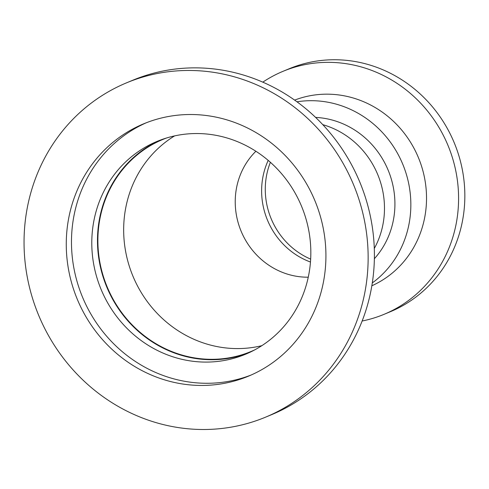 <?xml version="1.0" encoding="UTF-8"?>
<svg xmlns="http://www.w3.org/2000/svg" width="489" height="489" viewBox="0 0 489 489"><rect width="100%" height="100%" fill="white"/><g stroke="black" fill="none" stroke-linecap="round" stroke-linejoin="round"><path stroke-width="0.73" d="M94.09 219.744A115.245 108.503 -112.6 0 0 132.433 333.51A115.245 108.503 -112.6 0 0 245.57 354.225A115.245 108.503 -112.6 0 0 308.535 275.882A115.245 108.503 -112.6 0 0 270.191 162.116A115.245 108.503 -112.6 0 0 157.061 141.4A115.245 108.503 -112.6 0 0 94.09 219.744M159.921 140.257A115.245 108.503 -112.6 0 0 99.78 217.379A115.245 108.503 -112.6 0 0 136.92 330.063A115.245 108.503 -112.6 0 0 248.394 352.997M265.613 417.148L271.878 414.544A181.046 170.447 -112.6 0 0 370.79 291.468A181.046 170.447 -112.6 0 0 310.558 112.757A181.046 170.447 -112.6 0 0 132.837 80.214L126.578 82.818A181.046 170.447 -112.6 0 0 27.659 205.887A181.046 170.447 -112.6 0 0 87.898 384.605A181.046 170.447 -112.6 0 0 265.613 417.148A181.046 170.447 -112.6 0 0 364.531 294.072A181.046 170.447 -112.6 0 0 304.292 115.361A181.046 170.447 -112.6 0 0 126.578 82.818M68.992 216.706A136.62 128.625 -112.6 0 0 114.444 351.573A136.62 128.625 -112.6 0 0 248.559 376.127A136.62 128.625 -112.6 0 0 323.198 283.253A136.62 128.625 -112.6 0 0 277.746 148.393A136.62 128.625 -112.6 0 0 143.638 123.833A136.62 128.625 -112.6 0 0 68.992 216.706M146.254 122.782A136.62 128.625 -112.6 0 0 74.206 214.537A136.62 128.625 -112.6 0 0 118.558 348.412A136.62 128.625 -112.6 0 0 251.15 375.014M374.293 248.498A83.815 78.912 -112.6 0 0 382.808 225.172A83.815 78.912 -112.6 0 0 322.795 124.664M166.498 138.008A114.829 108.106 -112.6 0 0 162.91 139.42A114.829 108.106 -112.6 0 0 100.172 217.483A114.829 108.106 -112.6 0 0 138.375 330.833A114.829 108.106 -112.6 0 0 251.095 351.475A114.829 108.106 -112.6 0 0 254.628 349.922M174.585 135.899A114.829 108.106 -112.6 0 0 125.954 206.755A114.829 108.106 -112.6 0 0 261.829 345.674M255.888 151.26A72.922 68.649 -112.6 0 0 236.682 187.128A72.922 68.649 -112.6 0 0 308.259 277.19M263.076 176.15A72.922 68.649 -112.6 0 0 310.466 262.025A72.922 68.649 -112.6 0 1 263.076 176.15A72.922 68.649 -112.6 0 1 268.204 160.386A72.922 68.649 -112.6 0 0 263.076 176.15M374.372 258.724A83.815 78.912 -112.6 0 0 393.248 220.832A83.815 78.912 -112.6 0 0 315.601 117.403M371.842 285.784A100.581 94.695 -112.6 0 0 424.519 218.4A100.581 94.695 -112.6 0 0 392.025 119.982A100.581 94.695 -112.6 0 0 294.629 100.111M372.306 282.923A100.581 94.695 -112.6 0 0 408.841 224.916A100.581 94.695 -112.6 0 0 296.982 101.804M362.141 321.01A131.59 123.888 -112.6 0 0 384.061 314.329A131.59 123.888 -112.6 0 0 455.956 224.879A131.59 123.888 -112.6 0 0 412.172 94.976A131.59 123.888 -112.6 0 0 282.997 71.327A131.59 123.888 -112.6 0 0 262.807 82.152M384.061 314.329L390.32 311.725A131.59 123.888 -112.6 0 0 462.215 222.275A131.59 123.888 -112.6 0 0 418.431 92.372A131.59 123.888 -112.6 0 0 289.262 68.723L282.997 71.327M270.386 162.293A72.922 68.649 -112.6 0 0 266.731 174.634A72.922 68.649 -112.6 0 0 310.662 259.133"/></g></svg>
